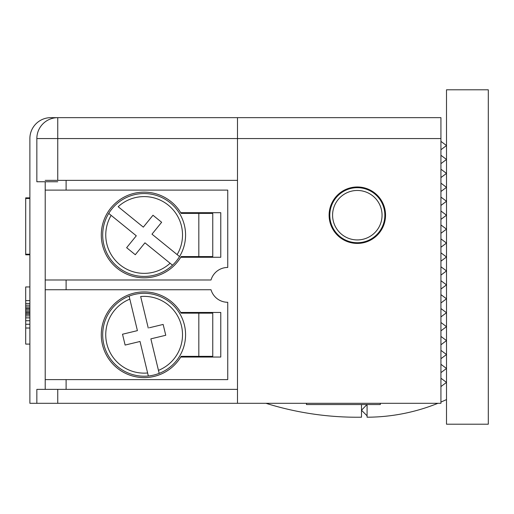 <?xml version="1.0" encoding="UTF-8"?>
<svg xmlns="http://www.w3.org/2000/svg" width="514" height="514" viewBox="0 0 514 514"><rect width="100%" height="100%" fill="white"/><g stroke="black" fill="none" stroke-linecap="round" stroke-linejoin="round"><path stroke-width="0.77" d="M488.3 89.796L488.3 424.204L446.499 424.204L446.499 89.796L488.3 89.796M25.7 197.916L29.883 197.916L25.7 197.929L25.7 198.481L29.883 198.481M357.32 243.418A28.219 28.219 0 0 0 385.539 215.199A28.219 28.219 0 0 0 357.32 186.98A28.219 28.219 0 0 0 329.108 215.199A28.219 28.219 0 0 0 357.32 243.418M57.748 181.757L36.847 181.757L36.847 138.562A20.901 20.901 0 0 1 57.748 117.661L50.783 117.661A20.901 20.901 0 0 0 29.883 138.562L29.883 403.304L36.847 403.304L36.847 389.368L57.748 389.368L57.748 403.304L237.494 403.304L237.494 138.562L440.928 138.562L440.928 117.661L57.748 117.661L57.748 138.562L237.494 138.562L237.494 117.661M440.928 138.562L440.928 403.304L237.494 403.304M440.928 149.728L446.499 145.552L440.928 141.369M440.928 155.286L446.499 159.462L440.928 163.645M440.928 169.215L446.499 173.398L440.928 177.581M440.928 183.151L446.499 187.334L440.928 191.51M440.928 197.087L446.499 201.263L440.928 205.446M440.928 211.016L446.499 215.199L440.928 219.382M440.928 224.952L446.499 229.135L440.928 233.311M440.928 238.888L446.499 243.064L440.928 247.247M440.928 252.817L446.499 257L440.928 261.183M440.928 266.753L446.499 270.936L440.928 275.112M440.928 280.689L446.499 284.865L440.928 289.048M440.928 302.984L446.499 298.801L440.928 294.618M440.928 308.554L446.499 312.737L440.928 316.913M440.928 322.49L446.499 326.666L440.928 330.849M440.928 336.419L446.499 340.602L440.928 344.785M440.928 350.355L446.499 354.538L440.928 358.714M440.928 364.291L446.499 368.467L440.928 372.65M440.928 378.22L446.499 382.403L440.928 386.586M25.7 254.79L29.883 254.777L25.7 254.79L29.883 254.783L25.7 254.783L25.7 254.212L29.883 254.212M25.7 198.481L25.7 254.366L29.883 254.366M25.7 287.101L25.7 300.639L29.883 300.639M25.7 300.639L25.7 303.427L29.883 303.427M25.7 303.427L25.7 305.194L29.883 305.194M25.7 305.194L25.7 306.909L29.883 306.909M25.7 306.909L25.7 308.278L29.883 308.278M25.7 308.278L25.7 309.332L29.883 309.332M25.7 309.332L25.7 310.867L29.883 310.867M25.7 310.867L25.7 312.101L29.883 312.101M25.7 312.101L25.7 313.187L29.883 313.187M25.7 313.187L25.7 314.382L29.883 314.382M25.7 314.382L25.7 315.892L29.883 315.892M25.7 315.892L25.7 317.877L29.883 317.877M25.7 317.877L25.7 320.749L29.883 320.749M25.7 320.749L25.7 324.25L29.883 324.25M25.7 324.25L25.7 328.022L29.883 328.022M25.7 328.022L25.7 343.956M36.847 403.304L57.748 403.304M379.441 231.57A27.518 27.518 0 0 1 376.261 235.161L376.743 235.669A28.219 28.219 0 0 0 380 231.987L379.441 231.57A27.518 27.518 0 0 0 381.947 227.484L382.57 227.792A28.219 28.219 0 0 0 384.376 223.217L383.707 223.018A27.518 27.518 0 0 1 381.947 227.484M372.509 238.149A27.518 27.518 0 0 1 368.294 240.436L368.57 241.079A28.219 28.219 0 0 0 372.894 238.727L372.509 238.149A27.518 27.518 0 0 0 376.261 235.161M363.745 241.959A27.518 27.518 0 0 1 358.997 242.666L359.042 243.36A28.219 28.219 0 0 0 363.906 242.634L363.745 241.959A27.518 27.518 0 0 0 368.294 240.436M354.204 242.544A27.518 27.518 0 0 1 349.501 241.586L349.308 242.255A28.219 28.219 0 0 0 354.127 243.231L354.204 242.544A27.518 27.518 0 0 0 358.997 242.666M345.042 239.826A27.518 27.518 0 0 1 340.949 237.32L340.538 237.879A28.219 28.219 0 0 0 344.727 240.449L345.042 239.826A27.518 27.518 0 0 0 349.501 241.586M337.357 234.14A27.518 27.518 0 0 1 330.566 221.618L329.885 221.785A28.219 28.219 0 0 0 336.85 234.615L337.357 234.14A27.518 27.518 0 0 0 340.949 237.32M329.853 216.876A27.518 27.518 0 0 1 329.982 212.076L329.288 211.999A28.219 28.219 0 0 0 329.159 216.914L329.853 216.876A27.518 27.518 0 0 0 330.566 221.618M330.939 207.38A27.518 27.518 0 0 1 332.699 202.914L332.076 202.606A28.219 28.219 0 0 0 330.271 207.181L330.939 207.38A27.518 27.518 0 0 0 329.982 212.076M342.607 235.078A24.73 24.73 0 0 1 337.441 200.486A24.73 24.73 0 0 1 372.04 195.32A24.73 24.73 0 0 1 377.199 229.912A24.73 24.73 0 0 1 342.607 235.078M369.605 190.572A27.518 27.518 0 0 1 373.697 193.078L374.108 192.519A28.219 28.219 0 0 0 369.919 189.949L369.605 190.572A27.518 27.518 0 0 0 365.146 188.811L365.338 188.143A28.219 28.219 0 0 0 360.52 187.167L360.442 187.854A27.518 27.518 0 0 1 365.146 188.811M360.442 187.854A27.518 27.518 0 0 0 355.649 187.732L355.604 187.038A28.219 28.219 0 0 0 350.741 187.764L350.901 188.439A27.518 27.518 0 0 1 355.649 187.732M350.901 188.439A27.518 27.518 0 0 0 346.352 189.962L346.076 189.319A28.219 28.219 0 0 0 341.752 191.671L342.138 192.249A27.518 27.518 0 0 1 346.352 189.962M342.138 192.249A27.518 27.518 0 0 0 338.385 195.236L337.904 194.729A28.219 28.219 0 0 0 334.646 198.41L335.205 198.828A27.518 27.518 0 0 1 338.385 195.236M335.205 198.828A27.518 27.518 0 0 0 332.699 202.914M377.289 196.258A27.518 27.518 0 0 1 380.27 200.01L380.855 199.631A28.219 28.219 0 0 0 377.79 195.783L377.289 196.258A27.518 27.518 0 0 0 373.697 193.078M382.564 204.231A27.518 27.518 0 0 1 384.08 208.78L384.761 208.613A28.219 28.219 0 0 0 383.2 203.949L382.564 204.231A27.518 27.518 0 0 0 380.27 200.01M384.793 213.522A27.518 27.518 0 0 1 384.665 218.315L385.359 218.399A28.219 28.219 0 0 0 385.487 213.483L384.793 213.522A27.518 27.518 0 0 0 384.08 208.78M383.707 223.018A27.518 27.518 0 0 0 384.665 218.315M361.503 404.55L361.503 417.207A306.543 306.543 0 0 1 265.956 403.304M367.08 415.813L361.503 410.243L366.957 404.55M446.499 399.59A190.893 190.893 0 0 1 440.928 402.057M437.915 403.304A190.893 190.893 0 0 1 367.658 417.207L367.08 417.207L367.08 404.55M306.466 403.304L306.466 404.55L380.315 404.55L380.315 403.304M45.206 180.363L237.494 180.363M45.206 379.615L45.206 289.742L211.016 289.742A17.418 17.418 0 0 0 227.741 302.283L227.741 379.615L45.206 379.615L45.206 389.368L237.494 389.368M45.206 181.757L45.206 190.116L227.741 190.116L227.741 267.453A17.418 17.418 0 0 0 211.016 279.989L45.206 279.989L45.206 289.742M45.206 279.989L45.206 190.116M180.729 257.276L220.769 257.276L220.769 212.693L180.729 212.693M180.729 357.044L220.769 357.044L220.769 312.454L180.729 312.454M192.904 257.276L192.904 256.582M192.904 213.387L192.904 212.693M192.904 357.044L192.904 356.35M192.904 313.154L192.904 312.454M153.847 375.047A41.454 41.454 0 0 0 159.179 373.376L158.453 370.363L159.179 373.376A41.454 41.454 0 0 0 139.93 293.513A41.454 41.454 0 0 0 129.098 296.122L129.824 299.135L129.098 296.122A41.454 41.454 0 0 0 148.34 375.991A41.454 41.454 0 0 0 153.847 375.047M147.614 372.978L148.34 375.991L147.614 372.978A38.383 38.383 0 0 1 129.824 299.135L137.411 330.637L122.512 334.228L125.12 345.067L140.026 341.476L147.614 372.978M148.25 328.028L140.656 296.527A38.383 38.383 0 0 1 158.453 370.363L150.859 338.861L165.759 335.269L163.15 324.437L149.362 327.759M176.315 261.118A41.454 41.454 0 0 0 179.534 256.55L177.131 254.597L179.534 256.55A41.454 41.454 0 0 0 115.766 204.765A41.454 41.454 0 0 0 108.737 213.419L111.146 215.372L108.737 213.419A41.454 41.454 0 0 0 172.511 265.205A41.454 41.454 0 0 0 176.315 261.118M170.102 263.252L172.511 265.205L170.102 263.252A38.383 38.383 0 0 1 111.146 215.372L136.294 235.797L126.637 247.697L135.285 254.726L144.948 242.826L170.102 263.252M118.169 206.718A38.383 38.383 0 0 1 177.131 254.597L151.977 234.172L161.64 222.273L152.986 215.244L143.322 227.143L118.169 206.718M198.828 256.582L181.14 256.582A42.848 42.848 0 0 1 101.29 234.982A42.848 42.848 0 0 1 181.14 213.387L212.757 213.387L212.757 256.582L198.828 256.582L198.828 213.387M198.828 356.35L181.14 356.35A42.848 42.848 0 0 1 101.29 334.749A42.848 42.848 0 0 1 181.14 313.154L212.757 313.154L212.757 356.35L198.828 356.35L198.828 313.154M36.847 138.562L57.748 138.562L57.748 180.363M66.107 289.742L66.107 279.989M66.107 389.368L66.107 379.615M66.107 180.363L66.107 190.116M25.7 197.858L29.883 197.858M25.7 254.809L29.883 254.809M25.7 286.953L29.883 286.953M25.7 344.097L29.883 344.097"/></g></svg>
